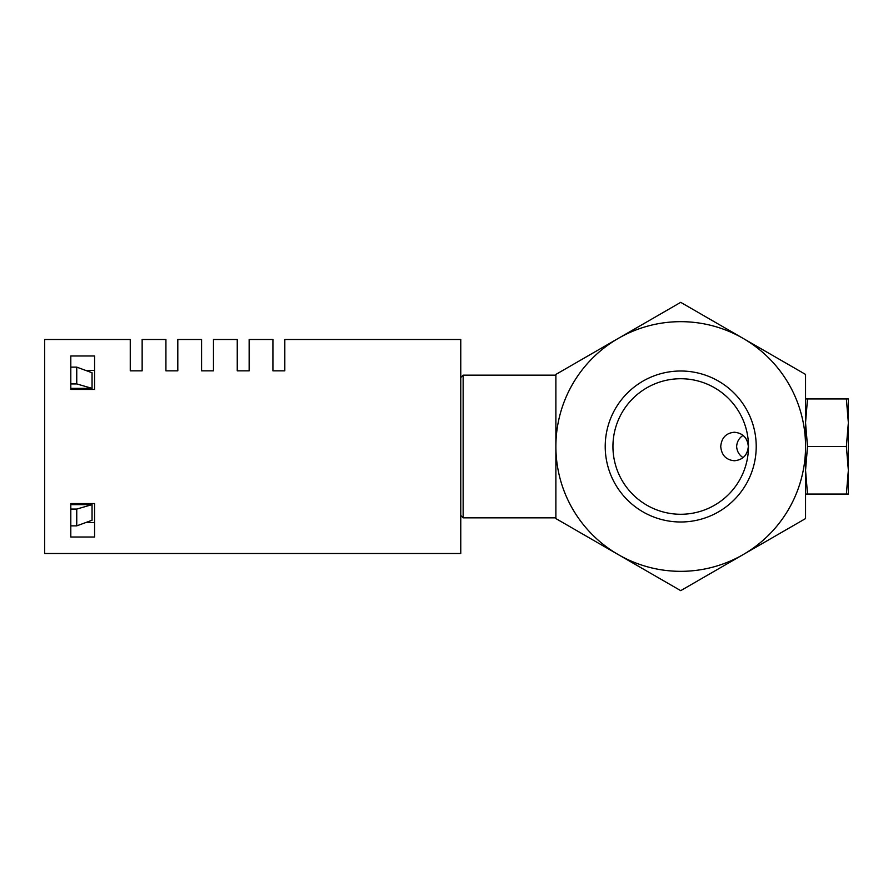 <?xml version="1.0" encoding="UTF-8"?>
<svg xmlns="http://www.w3.org/2000/svg" width="893" height="893" viewBox="0 0 893 893"><rect width="100%" height="100%" fill="white"/><g stroke="black" fill="none" stroke-linecap="round" stroke-linejoin="round"><path stroke-width="1.34" d="M680.712 302.347L618.302 338.391A124.83 124.83 0 0 1 743.132 338.391L680.712 302.347M743.065 457.629C739.125 455.039 736.982 451.333 736.625 446.5C736.982 441.667 739.125 437.961 743.065 435.371M720.729 446.5C721.544 455.218 726.087 459.962 734.381 460.755C742.831 459.906 747.474 455.162 748.312 446.5C747.474 437.849 742.831 433.094 734.381 432.234C726.087 433.038 721.533 437.793 720.729 446.5M680.712 378.732A67.768 67.768 0 0 0 612.944 446.5A67.768 67.768 0 0 0 680.712 514.268A67.768 67.768 0 0 0 748.479 446.5A67.768 67.768 0 0 0 680.712 378.732M680.712 521.992A75.492 75.492 0 0 1 605.22 446.5A75.492 75.492 0 0 1 680.712 371.008A75.492 75.492 0 0 1 756.215 446.5A75.492 75.492 0 0 1 680.712 521.992M618.302 554.609A124.83 124.83 0 0 0 743.132 554.609L805.553 518.576L805.553 374.424L743.132 338.391A124.83 124.83 0 0 1 743.132 554.609L680.712 590.653L555.881 518.576L555.881 446.5A124.83 124.83 0 0 1 618.302 338.391L555.881 374.424L555.881 446.5A124.83 124.83 0 0 0 618.302 554.609M555.881 450.998L555.881 510.015M460.766 377.538L463.143 375.16L555.881 375.16L555.881 443.397M463.143 375.16L463.143 517.84L460.766 515.462M94.58 522.595L85.683 522.595M284.811 370.841L284.811 339.496L460.766 339.496L460.766 553.504L44.65 553.504L44.65 339.496L130.255 339.496L130.255 370.841L142.143 370.841L142.143 339.496L165.919 339.496L165.919 370.841L177.807 370.841L177.807 339.496L201.584 339.496L201.584 370.841L213.472 370.841L213.472 339.496L237.248 339.496L237.248 370.841L249.147 370.841L249.147 339.496L272.923 339.496L272.923 370.841L284.811 370.841M94.58 389.437L94.58 355.983L70.804 355.983L70.804 389.437L94.58 389.437M94.58 537.017L94.58 503.563L70.804 503.563L70.804 537.017L94.58 537.017M94.58 370.405L85.683 370.405M70.804 388.355L92.046 388.355L76.753 383.934L76.753 367.135L70.804 367.135M92.046 388.355L92.046 372.738L76.753 367.135M76.753 383.934L70.804 383.934M70.804 504.645L92.046 504.645L92.046 520.262L76.753 525.865L76.753 509.066L70.804 509.066M76.753 525.865L70.804 525.865M92.046 504.645L76.753 509.066M805.553 422.724L805.553 398.948L807.518 398.948L805.553 422.724L807.518 446.5L805.553 470.276L807.518 494.052L846.374 494.052L848.35 470.276L846.374 446.5L848.35 422.724L846.374 398.948L848.35 398.948L848.35 494.052L846.374 494.052M805.553 470.276L805.553 494.052L807.518 494.052M807.518 446.5L846.374 446.5M807.518 398.948L846.374 398.948M555.881 517.84L463.143 517.84"/></g></svg>
